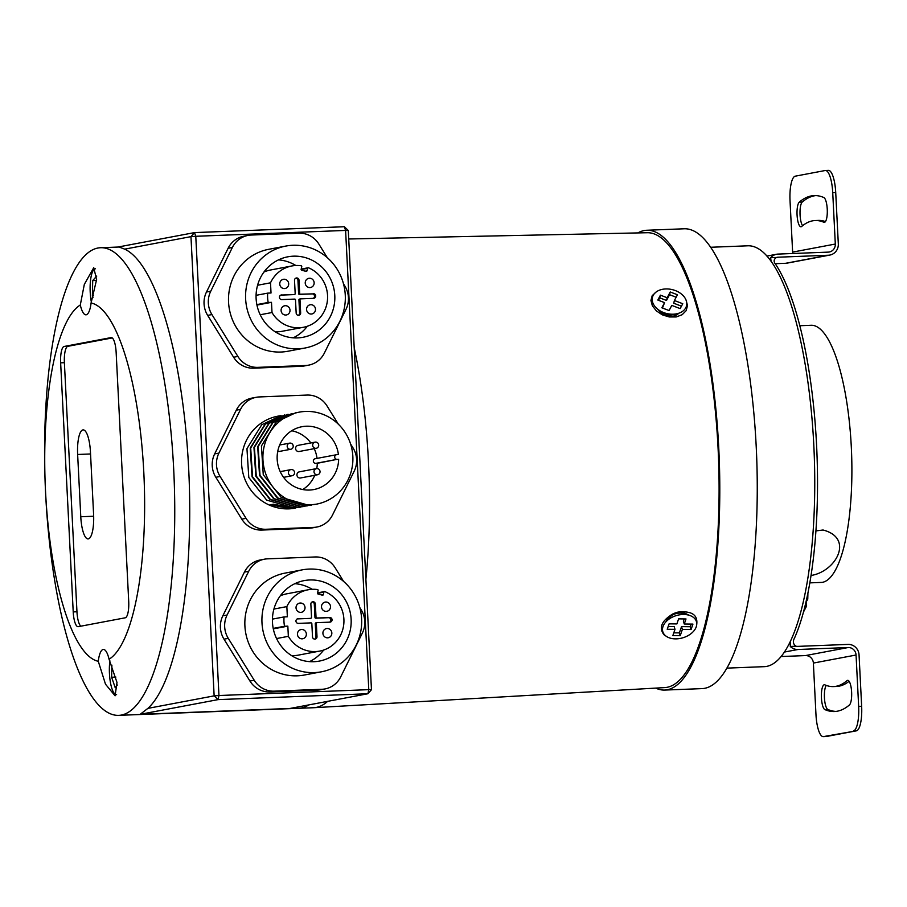 <?xml version="1.0" encoding="UTF-8"?>
<svg xmlns="http://www.w3.org/2000/svg" width="907" height="907" viewBox="0 0 907 907"><rect width="100%" height="100%" fill="white"/><g stroke="black" fill="none" stroke-linecap="round" stroke-linejoin="round"><path stroke-width="1.36" d="M710.544 247.271L747.935 245.797A210.583 58.059 87.8 0 1 754.715 246.953A210.583 58.059 87.8 0 1 814.565 466.175A210.583 58.059 87.8 0 1 764.408 666.656L727.017 668.119M637.893 232.918A230.083 63.445 87.8 0 1 646.782 230.253L684.241 228.779A230.083 63.445 87.8 0 1 691.644 230.049A230.083 63.445 87.8 0 1 757.05 469.554A230.083 63.445 87.8 0 1 702.245 688.606L664.786 690.068A230.083 63.445 87.8 0 1 655.716 688.107M646.782 230.253A230.083 63.445 87.8 0 1 654.185 231.512A230.083 63.445 87.8 0 1 719.591 471.028A230.083 63.445 87.8 0 1 664.786 690.068M809.86 582.872L822.116 582.385A128.692 35.486 87.8 0 0 851.48 450.722A128.692 35.486 87.8 0 0 811.062 325.284L799.781 325.726M811.073 575.492C836.243 571.467 854.292 538.032 823.046 530.005L815.96 530.89M348.719 238.983L647.19 232.725A227.6 62.753 87.8 0 1 718.491 457.706A227.6 62.753 87.8 0 1 665.001 687.574L313.913 707.709A233.983 64.51 87.8 0 0 327.665 701.349A233.983 64.51 87.8 0 1 313.595 707.721L298.607 708.31A233.983 64.51 -92.2 0 0 301.237 708.016A233.983 64.51 -92.2 0 0 308.788 704.909A233.983 64.51 87.8 0 1 298.607 708.31L118.817 715.351A233.983 64.51 -92.2 0 0 121.447 715.056A233.983 64.51 -92.2 0 0 173.929 474.236A233.983 64.51 -92.2 0 0 100.507 247.736A233.983 64.51 -92.2 0 0 90.915 250.774A233.983 64.51 -92.2 0 0 46.064 501.696A233.983 64.51 -92.2 0 0 118.817 715.351M354.195 347.608A233.983 64.51 87.8 0 1 365.884 579.233A233.983 64.51 87.8 0 0 368.469 461.833A233.983 64.51 87.8 0 0 354.195 347.608M686.077 300.16L687.517 305.546L686.146 310.682L682.166 314.706L676.225 316.951L669.23 316.974L662.257 314.831L656.351 310.863L652.36 305.795L650.931 300.444L652.212 295.637L656.169 291.986M665.999 636.102L664.015 634.764C658.55 627.712 661.577 620.728 673.085 613.812L677.88 612.112C692.46 610.592 698.651 615.286 696.44 626.193M688.98 615.207L682.257 611.896L677.688 612.168M673.493 613.631C671.112 615.354 673.277 612.599 667.45 618.608L665.851 621.885M656.351 308.04L663.334 314.808L670.806 316.509C669.899 317.201 677.155 315.273 677.676 314.276L678.81 313.221M140.177 714.319L290.002 708.458L367.913 693.742L218.088 699.614L140.177 714.319L147.875 708.378L214.143 695.862L190.969 236.636L124.69 249.142A233.983 64.51 87.8 0 1 188.679 468.874A233.983 64.51 87.8 0 1 147.875 708.378M124.69 249.142L119.044 247.01L100.507 247.736M90.451 452.06A23.401 6.451 -92.2 0 0 83.127 429.884A23.401 6.451 -92.2 0 0 77.639 454.475L80.78 516.752A23.401 6.451 -92.2 0 0 88.104 538.917A23.401 6.451 -92.2 0 0 93.591 514.326L90.451 452.06M125.223 617.803A15.6 4.297 -92.2 0 0 128.715 601.432L116.141 352.358A15.6 4.297 -92.2 0 0 111.255 337.574A15.6 4.297 -92.2 0 0 111.085 337.597L64.125 346.463A15.6 4.297 -92.2 0 0 60.644 362.834L73.218 611.908A15.6 4.297 -92.2 0 0 78.093 626.692A15.6 4.297 -92.2 0 0 78.263 626.669L125.223 617.803M80.292 305.013A179.586 49.511 -92.2 0 0 45.531 491.413A179.586 49.511 -92.2 0 0 98.273 661.282A23.401 6.451 -92.2 0 1 103.387 649.446A23.401 6.451 -92.2 0 1 109.067 659.253A179.586 49.511 -92.2 0 0 143.828 472.853A179.586 49.511 -92.2 0 0 91.085 302.983A23.401 6.451 -92.2 0 1 86.233 314.786A23.401 6.451 -92.2 0 1 85.961 314.82A23.401 6.451 -92.2 0 1 80.292 305.013L84.328 284.379L93.738 267.678L96.607 279.571L91.085 302.983M109.067 659.253L116.992 682.449L115.087 695.805L105.495 684.195L98.273 661.282M112.241 337.937L67.866 346.315A15.6 4.297 -92.2 0 0 64.386 362.687L76.959 611.76A15.6 4.297 -92.2 0 0 80.859 626.181M117.91 247.055L194.517 232.6L344.343 226.727L348.288 230.48L371.462 689.705L368.786 689.649L345.601 230.423L195.776 236.285L218.961 695.522L368.786 689.649L367.913 693.742L371.462 689.705M348.288 230.48L345.601 230.423L344.343 226.727M194.517 232.6L190.969 236.636L195.776 236.285L194.517 232.6M218.961 695.522L214.143 695.862L218.088 699.614L218.961 695.522M327.28 257.645L318.879 244.085A23.401 22.471 79.3 0 0 298.822 233.178L251.25 235.038A23.401 22.471 79.3 0 0 248.087 235.389L243.824 236.205A23.401 22.471 79.3 0 0 228.111 248.28L206.479 292.02A23.401 22.471 79.3 0 0 207.658 315.375L233.609 357.245A23.401 22.471 79.3 0 0 253.665 368.163L301.237 366.303A23.401 22.471 79.3 0 0 304.401 365.94L308.663 365.136A23.401 22.471 79.3 0 0 324.377 353.061L346.009 309.31A23.401 22.471 79.3 0 0 344.83 285.966L343.492 283.812M305.228 271.17L306.963 270.853A0.782 0.748 -100.7 0 1 306.044 271.397L301.68 270.195A0.782 0.748 -100.7 0 1 301.135 269.243L301.748 266.726A0.782 0.748 79.3 0 0 301.113 265.751A31.201 29.965 79.3 0 0 296.022 265.502A31.201 29.965 79.3 0 0 291.805 265.978L270.456 270.014A31.201 29.965 79.3 0 0 263.903 272.077M275.184 331.781A31.201 29.965 79.3 0 0 282.032 331.327L303.38 327.291A31.201 29.965 79.3 0 0 327.472 299.9A31.201 29.965 79.3 0 0 308.573 267.814A0.782 0.748 79.3 0 0 307.564 268.336L301.124 269.549M260.218 314.752L272.009 312.53A31.201 29.965 79.3 0 0 303.38 327.291M256.862 304.605L268.2 302.473A31.201 29.965 79.3 0 1 267.724 293.131L256.08 295.331M257.577 285.252L270.513 282.814L271.023 292.995L267.724 293.131M291.805 265.978A31.201 29.965 79.3 0 0 270.513 282.814M293.619 294.582A0.782 0.748 -100.7 0 1 293.403 294.628L281.113 295.036M294.48 294.424A0.782 0.748 79.3 0 0 295.183 293.619L294.514 280.376A2.336 2.245 -100.7 0 1 296.646 277.961A2.336 2.245 -100.7 0 1 299.015 280.206L297.95 280.41A2.336 2.245 79.3 0 0 295.807 278.166M313.176 298.369A2.336 2.245 79.3 0 0 312.133 293.891L299.401 294.39A0.782 0.748 -100.7 0 1 298.607 293.641L299.684 293.437L299.015 280.206M299.684 293.437A0.782 0.748 79.3 0 0 300.466 294.185L299.401 294.39M312.133 293.891L300.466 294.185M313.198 293.687A2.336 2.245 -100.7 0 1 313.754 298.324A2.336 2.245 -100.7 0 1 313.437 298.358L300.705 298.857A0.782 0.748 79.3 0 0 299.99 299.661L298.925 299.866A0.782 0.748 -100.7 0 1 299.639 299.061L300.5 298.891M298.301 315.319A2.336 2.245 79.3 0 0 299.593 313.096L300.659 312.892L299.99 299.661M300.659 312.892A2.336 2.245 -100.7 0 1 298.528 315.319A2.336 2.245 -100.7 0 1 296.17 313.074L295.501 299.843A0.782 0.748 79.3 0 0 294.707 299.095L281.975 299.593A2.336 2.245 -100.7 0 1 281.419 294.956A2.336 2.245 -100.7 0 1 281.737 294.922M256.953 305.081L271.488 302.337L268.2 302.473M271.488 302.337L272.009 312.53M306.963 270.853L307.564 268.336M285.762 315.035A4.682 4.49 79.3 0 0 289.934 309.536A4.682 4.49 79.3 0 0 284.651 305.772A4.682 4.49 79.3 0 0 285.762 315.035M284.424 288.573A4.682 4.49 79.3 0 0 288.607 283.075A4.682 4.49 79.3 0 0 283.313 279.311A4.682 4.49 79.3 0 0 284.424 288.573M311.226 314.037A4.682 4.49 79.3 0 0 315.409 308.539A4.682 4.49 79.3 0 0 310.126 304.775A4.682 4.49 79.3 0 0 311.226 314.037M309.888 287.576A4.682 4.49 79.3 0 0 314.071 282.077A4.682 4.49 79.3 0 0 308.788 278.313A4.682 4.49 79.3 0 0 309.888 287.576M293.21 337.823A40.951 39.33 79.3 0 0 307.326 326.259M295.852 265.513A40.951 39.33 79.3 0 0 278.494 259.878M297.519 337.903A40.951 39.33 79.3 0 0 303.051 337.279A40.951 39.33 79.3 0 0 334.105 289.741A40.951 39.33 79.3 0 0 287.859 256.806A40.951 39.33 79.3 0 0 256.364 301.475A40.951 39.33 79.3 0 0 297.519 337.903M248.087 235.389A23.401 22.471 79.3 0 0 232.373 247.475L210.753 291.215A23.401 22.471 79.3 0 0 211.932 314.57L237.872 356.44A23.401 22.471 79.3 0 0 257.928 367.358L305.512 365.498A23.401 22.471 79.3 0 0 308.663 365.136M285.83 246.069L268.755 249.3A51.869 49.817 79.3 0 0 228.87 305.874A51.869 49.817 79.3 0 0 280.989 352.029A51.869 49.817 79.3 0 0 287.995 351.236L305.081 348.005A51.869 49.817 79.3 0 0 344.399 287.802A51.869 49.817 79.3 0 0 285.83 246.069A51.869 49.817 79.3 0 0 245.944 302.655A51.869 49.817 79.3 0 0 298.063 348.798A51.869 49.817 79.3 0 0 305.081 348.005M298.607 293.641L297.95 280.41M299.593 313.096L298.925 299.866M293.403 294.628L280.932 295.115M343.628 581.444L335.227 567.884A23.401 22.471 79.3 0 0 315.171 556.966L267.599 558.837A23.401 22.471 79.3 0 0 264.436 559.188L260.162 559.993A23.401 22.471 79.3 0 0 244.448 572.079L222.827 615.819A23.401 22.471 79.3 0 0 224.006 639.163L249.947 681.044A23.401 22.471 79.3 0 0 270.003 691.962L317.575 690.091A23.401 22.471 79.3 0 0 320.738 689.739L325.012 688.935A23.401 22.471 79.3 0 0 340.726 676.849L362.347 633.109A23.401 22.471 79.3 0 0 361.167 609.765L359.841 607.599M321.577 594.969L323.3 594.641A0.782 0.748 -100.7 0 1 322.393 595.196L318.028 593.994A0.782 0.748 -100.7 0 1 317.484 593.042L318.096 590.525A0.782 0.748 79.3 0 0 317.45 589.55A31.201 29.965 79.3 0 0 312.359 589.301A31.201 29.965 79.3 0 0 308.142 589.777L286.805 593.813A31.201 29.965 79.3 0 0 280.252 595.876M291.521 655.58A31.201 29.965 79.3 0 0 298.369 655.126L319.718 651.09A31.201 29.965 79.3 0 0 343.821 623.699A31.201 29.965 79.3 0 0 324.91 591.613A0.782 0.748 79.3 0 0 323.912 592.135L317.461 593.348M276.556 638.551L288.347 636.329A31.201 29.965 79.3 0 0 319.718 651.09M273.211 628.404L284.537 626.261A31.201 29.965 79.3 0 1 284.072 616.93L272.429 619.118M273.925 609.051L286.85 606.602L287.36 616.794L284.072 616.93M308.142 589.777A31.201 29.965 79.3 0 0 286.85 606.602M309.956 618.381A0.782 0.748 -100.7 0 1 309.752 618.415L297.462 618.835M310.818 618.223A0.782 0.748 79.3 0 0 311.532 617.406L310.863 604.175A2.336 2.245 -100.7 0 1 312.994 601.749A2.336 2.245 -100.7 0 1 315.353 604.005L314.287 604.198A2.336 2.245 79.3 0 0 312.155 601.965M329.524 622.168A2.336 2.245 79.3 0 0 328.481 617.69L315.749 618.189A0.782 0.748 -100.7 0 1 314.956 617.44L316.021 617.236L315.353 604.005M316.021 617.236A0.782 0.748 79.3 0 0 316.815 617.984L315.749 618.189M328.481 617.69L316.815 617.984M329.547 617.486A2.336 2.245 -100.7 0 1 330.103 622.123A2.336 2.245 -100.7 0 1 329.785 622.157L317.042 622.656A0.782 0.748 79.3 0 0 316.339 623.46L315.273 623.665A0.782 0.748 -100.7 0 1 315.976 622.86L316.838 622.69M314.65 639.118A2.336 2.245 79.3 0 0 315.942 636.895L317.008 636.691L316.339 623.46M317.008 636.691A2.336 2.245 -100.7 0 1 314.876 639.118A2.336 2.245 -100.7 0 1 312.507 636.873L311.838 623.642A0.782 0.748 79.3 0 0 311.056 622.882L298.324 623.381A2.336 2.245 -100.7 0 1 297.768 618.755A2.336 2.245 -100.7 0 1 298.086 618.721M273.302 628.88L287.836 626.136L284.537 626.261M287.836 626.136L288.347 636.329M323.3 594.641L323.912 592.135M302.099 638.834A4.682 4.49 79.3 0 0 306.283 633.335A4.682 4.49 79.3 0 0 300.999 629.571A4.682 4.49 79.3 0 0 302.099 638.834M300.761 612.372A4.682 4.49 79.3 0 0 304.945 606.862A4.682 4.49 79.3 0 0 299.661 603.098A4.682 4.49 79.3 0 0 300.761 612.372M327.574 637.836A4.682 4.49 79.3 0 0 331.758 632.338A4.682 4.49 79.3 0 0 326.463 628.574A4.682 4.49 79.3 0 0 327.574 637.836M326.237 611.375A4.682 4.49 79.3 0 0 330.42 605.876A4.682 4.49 79.3 0 0 325.137 602.101A4.682 4.49 79.3 0 0 326.237 611.375M309.548 661.622A40.951 39.33 79.3 0 0 323.663 650.047M312.201 589.312A40.951 39.33 79.3 0 0 294.832 583.677M313.856 661.702A40.951 39.33 79.3 0 0 319.389 661.078A40.951 39.33 79.3 0 0 350.442 613.54A40.951 39.33 79.3 0 0 304.196 580.605A40.951 39.33 79.3 0 0 272.712 625.263A40.951 39.33 79.3 0 0 313.856 661.702M264.436 559.188A23.401 22.471 79.3 0 0 248.722 571.274L227.09 615.014A23.401 22.471 79.3 0 0 228.269 638.358L254.221 680.239A23.401 22.471 79.3 0 0 274.277 691.157L321.849 689.286A23.401 22.471 79.3 0 0 325.012 688.935M302.178 569.868L285.104 573.099A51.869 49.817 79.3 0 0 245.219 629.673A51.869 49.817 79.3 0 0 297.337 675.817A51.869 49.817 79.3 0 0 304.344 675.023L321.418 671.804A51.869 49.817 79.3 0 0 360.748 611.601A51.869 49.817 79.3 0 0 302.178 569.868A51.869 49.817 79.3 0 0 262.293 626.454A51.869 49.817 79.3 0 0 314.412 672.597A51.869 49.817 79.3 0 0 321.418 671.804M314.956 617.44L314.287 604.198M315.942 636.895L315.273 623.665M309.752 618.415L297.269 618.903M338.311 424.147L327.053 405.985A23.401 22.471 79.3 0 0 306.997 395.067L259.425 396.937A23.401 22.471 79.3 0 0 256.262 397.289L251.987 398.094A23.401 22.471 79.3 0 0 236.274 410.179L214.653 453.919A23.401 22.471 79.3 0 0 215.832 477.275L241.784 519.144A23.401 22.471 79.3 0 0 261.828 530.062L309.412 528.203A23.401 22.471 79.3 0 0 312.575 527.84L316.838 527.035A23.401 22.471 79.3 0 0 332.552 514.949L354.183 471.209A23.401 22.471 79.3 0 0 353.004 447.865L350.578 443.954M315.114 442.14L298.04 445.371A3.118 2.993 79.3 0 0 298.777 451.55A3.118 2.993 79.3 0 0 299.197 451.493L316.271 448.273A3.118 2.993 79.3 0 0 318.64 444.657A3.118 2.993 79.3 0 0 315.114 442.14A3.118 2.993 79.3 0 0 315.851 448.319A3.118 2.993 79.3 0 0 316.271 448.273M337.211 459.327L315.863 463.352A2.336 2.245 -100.7 0 1 315.307 458.715L336.656 454.69A2.336 2.245 79.3 0 0 337.211 459.327L317.303 463.296A31.983 30.713 79.3 0 1 316.77 468.568M317.031 458.398A31.983 30.713 79.3 0 0 314.23 448.659M310.84 442.945A31.983 30.713 79.3 0 0 291.669 430.757M302.768 489.542A31.983 30.713 79.3 0 0 314.774 475.268M315.863 463.352L317.303 463.296M316.452 468.613L299.378 471.833A3.118 2.993 79.3 0 0 300.115 478.012A3.118 2.993 79.3 0 0 300.534 477.966L317.609 474.735A3.118 2.993 79.3 0 0 319.978 471.118A3.118 2.993 79.3 0 0 316.452 468.613A3.118 2.993 79.3 0 0 317.189 474.792A3.118 2.993 79.3 0 0 317.609 474.735M336.656 454.69A2.336 2.245 79.3 0 1 336.973 454.656L338.413 454.6A31.983 30.713 79.3 0 0 301.963 426.709A31.983 30.713 79.3 0 0 277.712 463.828A31.983 30.713 79.3 0 0 313.822 489.553A31.983 30.713 79.3 0 0 338.651 459.271M256.262 397.289A23.401 22.471 79.3 0 0 240.548 409.374L218.916 453.115A23.401 22.471 79.3 0 0 220.095 476.47L246.046 518.339A23.401 22.471 79.3 0 0 266.102 529.257L313.675 527.398A23.401 22.471 79.3 0 0 316.838 527.035M288.902 508.861A46.801 44.942 79.3 0 0 295.228 508.147L290.172 508.623L270.173 504.814L273.438 504.201L293.449 508.011L300.308 507.194L293.913 507.92L266.669 500.108L248.79 477.467L246.953 448.67L261.726 424.748L281.091 415.576L277.871 416.177A46.801 44.942 79.3 0 0 241.886 467.23A46.801 44.942 79.3 0 0 288.902 508.861M305.534 411.438A46.801 44.942 79.3 0 0 299.219 412.152A46.801 44.942 79.3 0 0 263.733 466.47A46.801 44.942 79.3 0 0 316.577 504.122A46.801 44.942 79.3 0 0 352.562 453.069A46.801 44.942 79.3 0 0 305.534 411.438M316.577 504.122L308.38 505.188L281.136 497.376L263.257 474.735L261.431 445.938L276.204 422.016L295.557 412.844L299.219 412.152M311.52 505.074L305.115 505.8L277.871 497.988L259.992 475.347L258.166 446.561L272.939 422.639L291.827 413.547L272.474 422.73L257.69 446.641L259.527 475.438L277.406 498.079L304.65 505.891L311.52 505.074M307.79 505.777L301.385 506.514L274.141 498.691L256.262 476.05L254.425 447.264L269.198 423.342L288.086 414.25L268.733 423.433L253.96 447.355L255.785 476.141L273.665 498.782L300.909 506.594L307.79 505.777M284.821 414.862L265.003 424.136L250.219 448.058L252.055 476.844L269.935 499.485L297.179 507.308L304.049 506.48L297.643 507.217L270.399 499.406L252.52 476.765L250.695 447.967L265.468 424.045L284.832 414.862M291.714 475.79A3.118 2.993 79.3 0 0 294.503 472.116A3.118 2.993 79.3 0 0 290.977 469.599A3.118 2.993 79.3 0 0 291.714 475.79M290.376 449.316A3.118 2.993 79.3 0 0 293.165 445.654A3.118 2.993 79.3 0 0 289.639 443.138A3.118 2.993 79.3 0 0 290.376 449.316M657.824 300.047L664.57 302.632L661.838 307.779L669.06 310.545L671.804 305.398L680.159 308.607L682.767 303.72L674.4 300.512L677.461 294.764L670.228 291.986L667.167 297.745L660.421 295.16L657.824 300.047M663.641 312.575A17.55 12.267 14 0 0 677.28 313.663A17.55 12.267 14 0 0 684.093 296.725A17.55 12.267 14 0 0 658.879 290.421A17.55 12.267 14 0 0 656.917 308.561A17.55 12.267 14 0 0 663.641 312.575M656.917 308.561L660.784 311.997A9.875 6.905 14 0 0 664.57 314.253A9.875 6.905 14 0 0 672.246 314.865L677.28 313.663M676.146 297.224L669.559 294.696L666.498 300.455L659.752 297.859L658.459 300.285M659.752 297.859L660.421 295.16M666.498 300.455L667.167 297.745M669.559 294.696L670.228 291.986M681.452 306.181L673.72 303.221L674.4 300.512M664.57 302.632L662.473 308.017M678.617 618.869L676.871 623.925L669.094 623.846L667.223 629.265L675.001 629.345L672.835 635.614L680.216 635.694L682.381 629.435L691.066 629.526L692.937 624.107L684.252 624.016L685.998 618.959L678.617 618.869M663.017 626.499A17.55 11.576 163.2 0 0 673.663 638.777A17.55 11.576 163.2 0 0 694.955 629.458A17.55 11.576 163.2 0 0 688.867 615.173A17.55 11.576 163.2 0 0 665.545 622.236A17.55 11.576 163.2 0 0 663.017 626.499M688.867 615.173L682.79 613.472A9.875 6.519 163.2 0 0 669.672 617.44L665.545 622.236M684.252 624.016L683.402 621.204L684.184 618.937M673.799 632.837L679.366 632.893L681.531 626.624L690.227 626.726L691.134 624.084M690.227 626.726L691.066 629.526M681.531 626.624L682.381 629.435M679.366 632.893L680.216 635.694M668.187 626.476L674.15 626.544L675.001 629.345M790.337 641.68L790.269 646.453A10.918 10.487 79.3 0 0 797.979 649.491L848.181 647.53A7.8 7.494 -100.7 0 1 856.061 655.013L858.657 706.383L861.65 706.27A23.401 6.451 87.8 0 1 856.423 730.827L826.538 736.473A23.401 6.451 87.8 0 1 826.277 736.495L823.284 736.62A23.401 6.451 -92.2 0 0 823.545 736.586L826.538 736.473M823.284 736.62A23.401 6.451 -92.2 0 1 815.96 714.444L813.375 663.074A7.8 7.494 79.3 0 0 805.484 655.58L781.233 656.532M849.417 704.966A258.166 71.177 87.8 0 1 834.44 711.53A258.166 71.177 87.8 0 1 824.882 709.591A12.483 3.435 87.8 0 1 821.391 696.519A12.483 3.435 87.8 0 1 824.361 684.751A12.483 3.435 87.8 0 1 824.826 684.842A233.201 64.295 -92.2 0 0 833.465 686.588A233.201 64.295 -92.2 0 0 846.991 680.658A12.483 3.435 87.8 0 1 847.716 680.341A12.483 3.435 87.8 0 1 851.571 691.338A12.483 3.435 87.8 0 1 849.417 704.966M856.423 730.827L823.545 736.586M853.43 730.951A23.401 6.451 -92.2 0 0 858.657 706.383M833.465 686.588L836.469 686.463A233.201 64.295 -92.2 0 0 849.099 681.282M835.937 711.405A258.166 71.177 87.8 0 1 827.876 709.478A12.483 3.435 87.8 0 1 824.486 698.549A12.483 3.435 87.8 0 1 826.232 685.409M790.269 646.453L796.063 646.226A7.8 7.494 -100.7 0 0 797.831 646.374L848.022 644.412A10.918 10.487 79.3 0 1 859.054 654.899L861.65 706.27M796.063 646.226C793.103 644.219 792.593 641.487 794.532 638.018A209.812 57.844 -92.2 0 0 816.583 445.269A209.812 57.844 -92.2 0 0 775.678 264.413C773.41 261.635 773.671 259.323 776.437 257.486A7.8 7.494 -100.7 0 1 778.183 257.203L828.374 255.23A10.918 10.487 79.3 0 0 838.317 243.926L835.721 192.556L832.728 192.669L835.313 244.04A7.8 7.494 -100.7 0 1 828.216 252.123L778.025 254.085A10.918 10.487 79.3 0 0 770.644 257.713L776.437 257.486M829.848 255.071L787.163 263.121A10.918 10.487 -100.7 0 1 785.689 263.291L775.236 263.699M802.582 225.718A12.483 3.435 87.8 0 1 800.008 213.168A12.483 3.435 87.8 0 1 802.264 202.034A258.166 71.177 87.8 0 1 815.744 195.595M825.449 221.591A233.201 64.295 -92.2 0 0 818.216 220.412L815.223 220.537A233.201 64.295 -92.2 0 0 801.697 226.455A12.483 3.435 87.8 0 1 800.972 226.773A12.483 3.435 87.8 0 1 797.117 215.775A12.483 3.435 87.8 0 1 799.271 202.148A258.166 71.177 87.8 0 1 814.237 195.595A258.166 71.177 87.8 0 1 823.805 197.522A12.483 3.435 87.8 0 1 827.297 210.594A12.483 3.435 87.8 0 1 824.316 222.362A12.483 3.435 87.8 0 1 823.862 222.272A233.201 64.295 -92.2 0 0 815.223 220.537M828.136 170.414A23.401 6.451 87.8 0 1 828.397 170.38A23.401 6.451 87.8 0 1 835.721 192.556M832.728 192.669A23.401 6.451 -92.2 0 0 825.404 170.505A23.401 6.451 -92.2 0 0 825.143 170.527L795.258 176.173A23.401 6.451 -92.2 0 0 790.031 200.73L792.627 252.101L835.313 244.04M792.571 253.518A7.8 7.494 79.3 0 0 792.627 252.101M770.644 257.713L771.063 261.363M791.187 297.224L792.684 301.543M790.303 294.775L789.691 293.154M807.899 593.337L807.763 599.198L806.448 601.432L805.393 607.69L806.606 606.001L806.402 603.881M91.392 302.19A22.233 6.134 87.8 0 1 90.938 299.559A22.233 6.134 87.8 0 1 95.416 268.778A22.233 6.134 87.8 0 1 95.439 268.778L95.416 268.778M96.732 276.068L92.707 280.592L92.378 295.852L92.99 297.632M93.546 295.795L92.378 295.852M96.539 280.444L92.707 280.592M116.413 694.603L116.584 694.592A22.233 6.134 87.8 0 1 116.413 694.603A22.233 6.134 87.8 0 1 110.189 680.953A22.233 6.134 87.8 0 1 109.883 660.818M111.89 665.137L111.629 677.246L115.2 687.642L117.343 685M115.881 677.076L111.629 677.246M90.541 453.976L77.639 454.475M93.659 516.242L80.78 516.752M76.959 611.76L73.218 611.908M64.386 362.687L60.644 362.834M67.866 346.315L64.125 346.463M211.932 314.57L207.658 315.375M210.753 291.215L206.479 292.02M237.872 356.44L233.609 357.245M257.928 367.358L253.665 368.163M305.512 365.498L301.237 366.303M232.373 247.475L228.111 248.28M228.269 638.358L224.006 639.163M227.09 615.014L222.827 615.819M254.221 680.239L249.947 681.044M274.277 691.157L270.003 691.962M321.849 689.286L317.575 690.091M248.722 571.274L244.448 572.079M220.095 476.47L215.832 477.275M218.916 453.115L214.653 453.919M246.046 518.339L241.784 519.144M266.102 529.257L261.828 530.062M313.675 527.398L309.412 528.203M240.548 409.374L236.274 410.179M797.979 649.491L784.544 652.031M805.484 655.58L848.181 647.53M856.061 655.013L813.375 663.074M785.689 263.291L828.374 255.23M778.183 257.203L776.165 257.577M824.882 709.591L827.876 709.478M846.991 680.658L848.464 680.601M799.271 202.148L802.264 202.034M823.862 222.272L824.769 222.238M677.11 612.304L673.436 613.654M676.781 612.406L673.958 613.427M308.153 267.769L301.181 269.084M293.517 294.605L294.582 294.412M299.525 299.072L300.602 298.868M324.491 591.568L317.518 592.883M309.854 618.404L310.92 618.2M315.874 622.871L316.94 622.667M290.977 469.599L280.218 471.64M292.133 475.733L283.608 477.343M289.639 443.138L279.662 445.02M290.807 449.271L277.667 451.754M776.551 254.255L766.88 256.08M825.404 170.505L828.397 170.38M803.557 611.862L806.606 606.001"/></g></svg>
